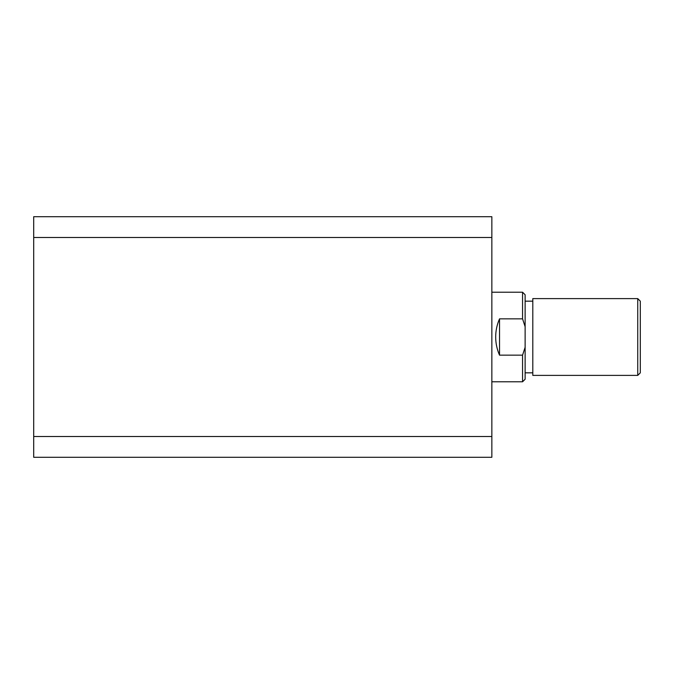 <?xml version="1.0" encoding="UTF-8"?>
<svg xmlns="http://www.w3.org/2000/svg" width="674" height="674" viewBox="0 0 674 674"><rect width="100%" height="100%" fill="white"/><g stroke="black" fill="none" stroke-linecap="round" stroke-linejoin="round"><path stroke-width="1.01" d="M33.7 436.525L33.7 237.475L491.851 237.475L491.851 436.525L33.7 436.525L33.7 457.292L491.851 457.292L491.851 436.525M491.851 237.475L491.851 216.708L33.7 216.708L33.7 237.475M637.739 298.607L640.3 301.168L640.3 372.832L637.739 375.393L637.739 298.607L532.805 298.607L532.805 375.393L637.739 375.393M491.851 381.787L522.561 381.787L522.561 355.147L499.527 355.147C496.982 349.359 495.702 343.319 495.685 337C495.702 330.681 496.982 324.641 499.527 318.853L522.561 318.853L522.561 292.213L491.851 292.213M522.561 292.213L525.122 294.765L525.122 379.235L522.561 381.787M499.527 355.147L499.527 318.853M525.122 326.679L522.561 318.853M522.561 355.147L525.122 347.321M532.805 372.832L525.122 372.832M532.805 301.168L525.122 301.168"/></g></svg>
